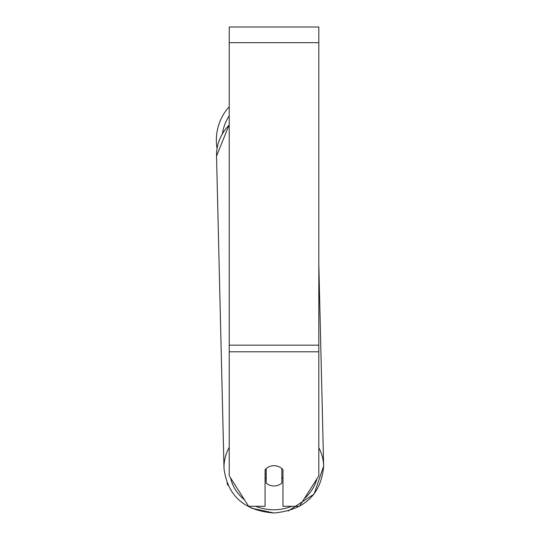 <?xml version="1.0" encoding="UTF-8"?>
<svg xmlns="http://www.w3.org/2000/svg" width="540" height="540" viewBox="0 0 540 540"><rect width="100%" height="100%" fill="white"/><g stroke="black" fill="none" stroke-linecap="round" stroke-linejoin="round"><path stroke-width="0.81" d="M281.867 468.592L281.867 483.044A11.198 10.152 -1.4 0 1 274.03 485.98A11.198 10.152 -1.4 0 1 266.186 483.111L266.186 468.599M265.072 477.819A11.198 10.152 -1.4 0 0 266.085 478.852L266.186 483.111M266.186 468.612A11.198 10.152 -1.4 0 1 270.094 466.344M282.987 477.495A11.198 10.152 -1.4 0 1 281.867 478.69M266.085 478.852L266.085 468.686M318.823 351.79L318.823 27L229.23 27L229.23 475.841L248.63 506.291L265.072 506.291L265.072 469.753A11.198 10.152 0 0 1 282.987 469.753L282.987 506.291L299.43 506.291L318.823 475.841L318.823 351.79L229.23 351.79M217.06 148.466A49.835 49.835 0 0 1 229.23 106.677A49.835 49.835 0 0 0 216.351 140.11M229.23 447.336A49.835 45.164 178.6 0 0 224.006 468.497C227.57 495.835 244.188 510.671 273.848 513C304.499 510.145 321.098 494.512 323.649 466.115A49.835 45.164 178.6 0 0 318.823 447.714M291.701 506.291A44.24 40.088 -1.4 0 1 273.881 509.767A44.24 40.088 -1.4 0 1 255.683 506.291M244.445 499.73A44.24 40.088 -1.4 0 1 230.546 477.907M229.23 124.598L216.533 156.134A49.835 45.164 -1.4 0 1 229.23 124.976M316.885 478.892A44.24 40.088 -1.4 0 1 304.29 498.663M318.823 42.68L229.23 42.68M318.823 345.168L229.23 345.168M229.23 115.803A44.24 44.24 0 0 0 222.453 133.495M216.533 156.134L224.006 468.497M318.823 264.391L323.649 466.115L314.091 494.08L288.212 511.002M273.848 513L251.228 508.127M227.948 485.325L226.976 483.064"/></g></svg>
